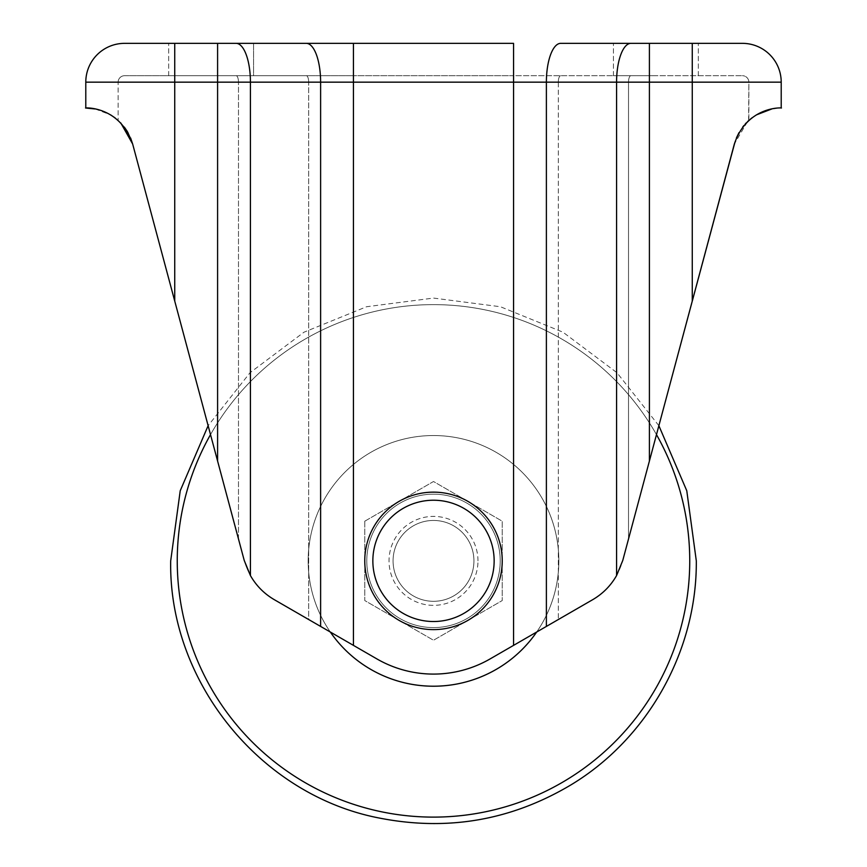 <?xml version="1.0" encoding="UTF-8"?>
<svg xmlns="http://www.w3.org/2000/svg" width="867" height="867" viewBox="0 0 867 867"><rect width="100%" height="100%" fill="white"/><g stroke="black" fill="none" stroke-linecap="round" stroke-linejoin="round"><path stroke-width="0.65" stroke-dasharray="4.33 3.25" d="M473.935 560.873A40.435 40.435 0 0 1 433.5 601.308A40.435 40.435 0 0 1 393.065 560.873A40.435 40.435 0 0 0 433.5 601.308A40.435 40.435 0 0 0 473.935 560.873A40.435 40.435 0 0 1 433.5 601.308A40.435 40.435 0 0 1 393.065 560.873A40.435 40.435 0 0 0 433.5 601.308A40.435 40.435 0 0 0 473.935 560.873A40.435 40.435 0 0 0 433.5 520.449A40.435 40.435 0 0 0 393.065 560.873A40.435 40.435 0 0 1 433.5 520.449A40.435 40.435 0 0 1 473.935 560.873A40.435 40.435 0 0 0 433.5 520.449A40.435 40.435 0 0 0 393.065 560.873A40.435 40.435 0 0 1 433.5 520.449A40.435 40.435 0 0 1 473.935 560.873M253.576 43.35L253.576 75.7L168.675 75.7L253.576 75.7L253.576 43.35L124.599 43.35M655.875 43.35L613.424 43.35L655.875 43.35M655.875 75.7L613.424 75.7L655.875 75.7M95.218 108.971L110.673 114.91M115.159 117.945L124.349 127.124M127.351 131.524L130.614 138.005M85.79 108.039L85.79 82.159L781.21 82.159A38.809 38.809 0 0 0 742.401 43.35L560.711 43.35A38.809 14.327 90 0 0 546.383 82.159L546.383 626.429L592.616 599.726C602.76 593.808 610.747 585.756 616.578 575.558L622.766 560.45L734.349 143.998L747.484 121.673M132.651 143.998L244.234 560.45C249.111 577.52 259.157 590.611 274.384 599.726C259.157 590.611 249.111 577.52 244.234 560.45L132.651 143.998L244.234 560.45L250.422 575.558C256.253 585.756 264.24 593.808 274.384 599.726L376.896 658.92A113.209 113.209 0 0 0 490.104 658.92L546.383 626.429M771.782 108.971L781.21 108.039L781.21 82.159M751.841 117.945L756.327 114.91M736.386 138.005L649.405 461.016L649.405 82.159L513.557 82.159L513.557 645.384L490.104 658.92A113.209 113.209 0 0 1 376.896 658.92A113.209 113.209 0 0 0 490.104 658.92L592.616 599.726C607.843 590.611 617.889 577.52 622.766 560.45C617.889 577.52 607.843 590.611 592.616 599.726L513.557 645.384L513.557 43.35L306.289 43.35A38.809 14.327 -90 0 1 320.617 82.159L320.617 626.429M250.422 575.558L250.422 82.159A38.809 14.327 -90 0 0 236.095 43.35L217.595 43.35L217.595 82.159L118.129 82.159L238.479 82.159L217.595 82.159L217.595 461.016L217.595 75.7L306.289 75.7L174.733 75.7L217.595 75.7L217.595 461.016M748.6 120.632L748.871 82.159L692.267 82.159L692.267 301.066L692.267 82.159L649.405 82.159L649.405 461.016L628.521 538.971L736.397 137.972M353.443 43.35L353.443 645.384L308.685 619.537L376.896 658.92L353.443 645.384L353.443 82.159L513.557 82.159L513.557 75.7L353.443 75.7L742.401 75.7L513.557 75.7L513.557 82.159L748.871 82.159L748.871 120.394L739.031 132.586L742.672 127.091M743.919 125.531L745.219 124.035M746.422 122.746L748.427 120.795M628.521 538.971L622.766 560.45L628.521 538.971L628.521 82.159A6.47 2.384 -90 0 1 630.905 75.7A6.47 2.384 90 0 0 628.521 82.159L628.521 538.971M308.685 619.537L274.384 599.726L308.685 619.537L308.685 82.159L238.479 82.159L308.685 82.159A6.47 2.384 90 0 0 306.289 75.7L353.443 75.7L306.289 75.7A6.47 2.384 -90 0 1 308.685 82.159L308.685 619.537M120.762 122.941L118.129 120.394L127.742 132.196M124.599 75.7L174.733 75.7L124.599 75.7A6.47 6.47 0 0 0 118.129 82.159A6.47 6.47 0 0 1 124.599 75.7A6.47 6.47 0 0 0 118.129 82.159L118.129 120.394L118.129 82.159A6.47 6.47 0 0 1 124.599 75.7M748.871 82.159A6.47 6.47 0 0 0 742.401 75.7A6.47 6.47 0 0 1 748.871 82.159A6.47 6.47 0 0 0 742.401 75.7M477.977 560.873A44.477 44.477 0 0 0 433.5 516.396A44.477 44.477 0 0 0 389.023 560.873A44.477 44.477 0 0 0 433.5 605.35A44.477 44.477 0 0 0 477.977 560.873M364.769 521.197L364.769 600.56L433.5 640.247L502.231 600.56L502.231 521.197L433.5 481.51L364.769 521.197L364.769 600.56L433.5 640.247L502.231 600.56L502.231 521.197L433.5 481.51L364.769 521.197M433.5 601.308A40.435 40.435 0 0 0 473.935 560.873A40.435 40.435 0 0 0 433.5 520.449A40.435 40.435 0 0 1 473.935 560.873A40.435 40.435 0 0 1 433.5 601.308A40.435 40.435 0 0 0 473.935 560.873A40.435 40.435 0 0 0 433.5 520.449A40.435 40.435 0 0 0 393.065 560.873A40.435 40.435 0 0 0 433.5 601.308A40.435 40.435 0 0 0 473.935 560.873A40.435 40.435 0 0 0 433.5 520.449A40.435 40.435 0 0 0 393.065 560.873A40.435 40.435 0 0 0 433.5 601.308A40.435 40.435 0 0 0 473.935 560.873A40.435 40.435 0 0 0 433.5 520.449A40.435 40.435 0 0 0 393.065 560.873A40.435 40.435 0 0 0 433.5 601.308A40.435 40.435 0 0 0 473.935 560.873A40.435 40.435 0 0 0 433.5 520.449A40.435 40.435 0 0 0 393.065 560.873A40.435 40.435 0 0 0 433.5 601.308A40.435 40.435 0 0 1 393.065 560.873A40.435 40.435 0 0 1 433.5 520.449A40.435 40.435 0 0 0 393.065 560.873A40.435 40.435 0 0 0 433.5 601.308M433.5 627.589A66.716 66.716 0 0 0 500.216 560.873A66.716 66.716 0 0 0 433.5 494.168A66.716 66.716 0 0 0 366.784 560.873A66.716 66.716 0 0 0 433.5 627.589A66.716 66.716 0 0 0 500.216 560.873A66.716 66.716 0 0 0 433.5 494.168A66.716 66.716 0 0 0 366.784 560.873A66.716 66.716 0 0 0 433.5 627.589A66.716 66.716 0 0 0 500.216 560.873A66.716 66.716 0 0 0 433.5 494.168A66.716 66.716 0 0 0 366.784 560.873A66.716 66.716 0 0 0 433.5 627.589A66.716 66.716 0 0 0 500.216 560.873A66.716 66.716 0 0 0 433.5 494.168A66.716 66.716 0 0 0 366.784 560.873A66.716 66.716 0 0 0 433.5 627.589M433.5 686.22A125.336 125.336 0 0 0 558.836 560.873A125.336 125.336 0 0 0 322.535 502.6A125.336 125.336 0 0 0 330.316 632.021A125.336 125.336 0 0 1 308.164 560.873A125.336 125.336 0 0 0 433.5 686.22A125.336 125.336 0 0 0 558.836 560.873A125.336 125.336 0 0 0 433.5 435.537A125.336 125.336 0 0 0 308.164 560.873A125.336 125.336 0 0 1 433.5 435.537A125.336 125.336 0 0 1 536.684 632.021A125.336 125.336 0 0 0 433.5 435.537A125.336 125.336 0 0 0 308.164 560.873A125.336 125.336 0 0 0 433.5 686.22A125.336 125.336 0 0 0 542.048 498.211A125.336 125.336 0 0 0 324.952 498.211A125.336 125.336 0 0 0 433.5 686.22M433.5 629.615A68.731 68.731 0 0 0 502.231 560.873A68.731 68.731 0 0 0 433.5 492.142A68.731 68.731 0 0 0 364.769 560.873A68.731 68.731 0 0 0 433.5 629.615M689.742 560.873A256.242 256.242 0 0 0 433.5 304.631A256.242 256.242 0 0 0 177.258 560.873A256.242 256.242 0 0 0 433.5 817.115A256.242 256.242 0 0 0 689.742 560.873M656.482 434.616A256.242 256.242 0 0 0 210.518 434.616M174.733 301.066L174.733 43.35M616.578 575.558L616.578 82.159A38.809 14.327 90 0 1 630.905 43.35M649.405 461.016L649.405 43.35M692.267 301.066L692.267 43.35M236.095 75.7A6.47 2.384 90 0 1 238.479 82.159A6.47 2.384 -90 0 0 236.095 75.7M353.443 645.384L353.443 75.7L353.443 82.159L513.557 82.159L513.557 645.384M558.315 82.159A6.47 2.384 -90 0 1 560.711 75.7A6.47 2.384 90 0 0 558.315 82.159L558.315 619.537L558.315 82.159M649.405 82.159L649.405 75.7L649.405 82.159M692.267 82.159L692.267 75.7L692.267 82.159M238.479 538.971L238.479 82.159L238.479 538.971M168.675 75.7L168.675 43.35L168.675 75.7M613.424 75.7L613.424 43.35L613.424 75.7M698.325 75.7L698.325 43.35L698.325 75.7M658.866 425.686L616.99 372.734L562.997 332.191L500.454 306.745L433.5 298.075L366.546 306.745L304.003 332.191L250.01 372.734L208.134 425.686"/><path stroke-width="1.3" d="M130.614 138.005L132.651 143.998C119.397 104.495 82.083 107.876 85.79 108.039L95.218 108.971M110.673 114.91L115.159 117.945M124.349 127.124L127.351 131.524M747.484 121.673L751.841 117.945M756.327 114.91L771.782 108.971M127.742 132.196L132.651 143.998L244.234 560.45L250.422 575.558C256.253 585.756 264.24 593.808 274.384 599.726L376.896 658.92A113.209 113.209 0 0 0 490.104 658.92L592.616 599.726C602.76 593.808 610.747 585.756 616.578 575.558L622.766 560.45L734.349 143.998C747.668 104.408 784.906 107.92 781.21 108.039L781.21 82.159A38.809 38.809 0 0 0 742.401 43.35L560.711 43.35A38.809 14.327 -90 0 0 546.383 82.159L85.79 82.159L85.79 108.039M85.79 82.159A38.809 38.809 0 0 1 124.599 43.35A38.809 38.809 0 0 0 85.79 82.159A38.809 38.809 0 0 1 124.599 43.35L513.557 43.35L513.557 645.384M320.617 626.429L320.617 82.159A38.809 14.327 90 0 0 306.289 43.35L253.576 43.35M217.595 461.016L217.595 43.35L236.095 43.35A38.809 14.327 90 0 1 250.422 82.159L250.422 575.558M736.397 137.972L739.02 132.608L736.386 138.005M742.672 127.091L743.919 125.531M745.219 124.035L746.422 122.746M132.651 143.998L120.762 122.941M433.5 492.142A68.731 68.731 0 0 1 502.231 560.873A68.731 68.731 0 0 1 433.5 629.615A68.731 68.731 0 0 1 364.769 560.873A68.731 68.731 0 0 1 433.5 492.142A68.731 68.731 0 0 0 364.769 560.873A68.731 68.731 0 0 0 433.5 629.615M433.5 686.22A125.336 125.336 0 0 0 536.684 632.021A125.336 125.336 0 0 1 330.316 632.021A125.336 125.336 0 0 0 433.5 686.22M210.518 434.616A256.242 256.242 0 0 0 433.5 817.115A256.242 256.242 0 0 0 656.482 434.616M742.401 43.35A38.809 38.809 0 0 1 781.21 82.159L546.383 82.159L546.383 626.429M692.267 301.066L692.267 43.35M649.405 461.016L649.405 43.35M616.578 575.558L616.578 82.159A38.809 14.327 -90 0 1 630.905 43.35M353.443 645.384L353.443 43.35M174.733 301.066L174.733 43.35M433.5 621.52A60.647 60.647 0 0 0 494.147 560.873A60.647 60.647 0 0 0 433.5 500.226A60.647 60.647 0 0 0 372.853 560.873A60.647 60.647 0 0 0 433.5 621.52M208.134 425.686L180.228 490.744L170.691 560.873C168.469 682.047 261.108 795.83 380.201 818.22C447.968 831.334 511.497 820.247 570.822 784.96C647.779 738.684 697.068 650.662 696.309 560.873L686.772 490.744L658.866 425.686"/></g></svg>
